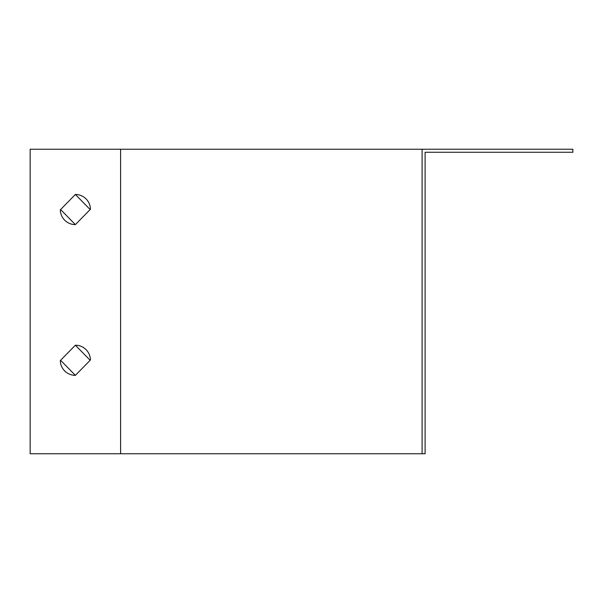 <?xml version="1.0" encoding="UTF-8"?>
<svg xmlns="http://www.w3.org/2000/svg" width="603" height="603" viewBox="0 0 603 603"><rect width="100%" height="100%" fill="white"/><g stroke="black" fill="none" stroke-linecap="round" stroke-linejoin="round"><path stroke-width="0.9" d="M422.1 149.243L572.85 149.243L572.85 152.257L425.115 152.257L425.115 453.757L422.1 453.757L422.1 149.243L30.15 149.243L30.15 453.757L120.6 453.757L120.6 149.243M422.1 453.757L120.6 453.757M75.375 194.468L60.3 209.844A15.075 15.075 0 0 0 75.375 224.618L90.45 209.241A15.075 15.075 0 0 0 75.375 194.468L90.148 209.543M75.375 345.218L60.3 360.594A15.075 15.075 0 0 0 75.375 375.368L90.45 359.991A15.075 15.075 0 0 0 75.375 345.218L90.148 360.293M60.602 360.293L75.375 375.368M60.602 209.543L75.375 224.618"/></g></svg>

